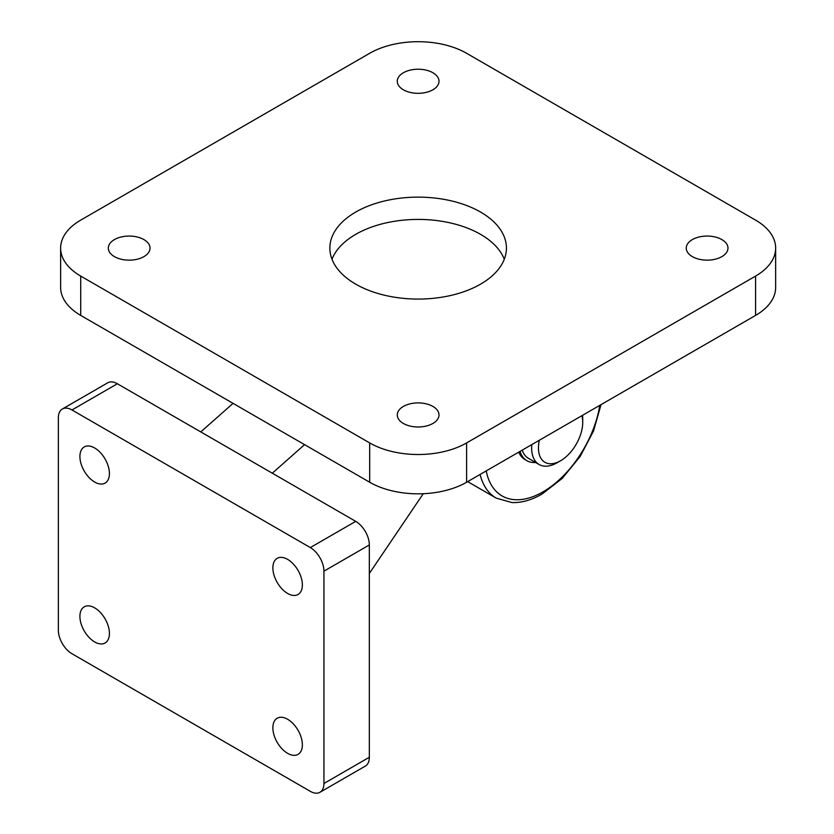 <?xml version="1.0" encoding="UTF-8"?>
<svg xmlns="http://www.w3.org/2000/svg" width="834" height="834" viewBox="0 0 834 834"><rect width="100%" height="100%" fill="white"/><g stroke="black" fill="none" stroke-linecap="round" stroke-linejoin="round"><path stroke-width="1.25" d="M539.348 440.248A31.296 18.067 120 0 0 546.333 462.974A31.296 18.067 120 0 0 560.584 460.754A31.296 18.067 120 0 0 582.716 422.411A31.296 18.067 120 0 0 581.819 415.728M582.559 415.301A36.112 20.85 -60 0 1 582.716 418.48L582.716 422.411M560.584 460.754L557.185 462.714A36.112 20.85 -60 0 1 540.734 465.278A36.112 20.85 -60 0 1 539.118 464.507A36.112 20.85 -60 0 1 531.8 444.605M522.209 450.141A36.112 20.85 120 0 0 528.454 458.346L539.118 464.507M403.385 89.791A20.871 12.051 180 0 1 397.276 81.273A20.871 12.051 180 0 1 410.161 70.139A20.871 12.051 180 0 1 432.898 72.756A20.871 12.051 180 0 1 439.007 81.273A20.871 12.051 180 0 1 426.132 92.397A20.871 12.051 180 0 1 403.385 89.791M692.356 256.622A20.871 12.051 180 0 1 686.246 248.105A20.871 12.051 180 0 1 699.132 236.981A20.871 12.051 180 0 1 721.869 239.587A20.871 12.051 180 0 1 727.978 248.105A20.871 12.051 180 0 1 715.103 259.238A20.871 12.051 180 0 1 692.356 256.622M114.414 256.622A20.871 12.051 180 0 1 108.305 248.105A20.871 12.051 180 0 1 121.18 236.981A20.871 12.051 180 0 1 143.928 239.587A20.871 12.051 180 0 1 150.037 248.105A20.871 12.051 180 0 1 137.151 259.238A20.871 12.051 180 0 1 114.414 256.622M403.385 423.463A20.871 12.051 180 0 1 397.276 414.946A20.871 12.051 180 0 1 410.161 403.812A20.871 12.051 180 0 1 432.898 406.429A20.871 12.051 180 0 1 439.007 414.946A20.871 12.051 180 0 1 426.132 426.07A20.871 12.051 180 0 1 403.385 423.463M480.572 212.065A88.279 50.968 0 0 0 384.359 201.015A88.279 50.968 0 0 0 329.857 248.105A88.279 50.968 0 0 0 355.722 284.144A88.279 50.968 0 0 0 451.924 295.194A88.279 50.968 0 0 0 506.426 248.105A88.279 50.968 0 0 0 480.572 212.065M504.289 259.249A88.279 50.968 0 0 0 480.572 234.344A88.279 50.968 0 0 0 393.533 221.437A88.279 50.968 0 0 0 331.995 259.249M775.651 248.105L775.651 287.428A68.544 39.573 180 0 1 755.583 315.408L755.583 276.085A68.544 39.573 0 0 0 775.651 248.105A68.544 39.573 0 0 0 755.583 220.124L466.602 53.293A68.544 39.573 0 0 0 369.681 53.293L80.71 220.124A68.544 39.573 0 0 0 60.632 248.105A68.544 39.573 0 0 0 80.71 276.085L369.681 442.927A68.544 39.573 0 0 0 466.602 442.927L755.583 276.085M466.602 442.927L466.602 482.24L755.583 315.408M466.602 482.24A68.544 39.573 180 0 1 369.681 482.24L369.681 442.927M80.71 276.085L80.71 315.408L369.681 482.24M80.71 315.408A68.544 39.573 180 0 1 60.632 287.428L60.632 248.105M535.595 462.474A38.927 22.476 -60 0 1 526.932 460.712L524.951 459.565A38.927 22.476 -60 0 1 522.678 457.897A38.927 22.476 -60 0 1 518.738 452.143M526.932 460.712A38.927 22.476 -60 0 1 524.659 459.044A38.927 22.476 -60 0 1 520.041 451.392M287.615 719.262A20.871 12.051 60 0 1 301.251 737.652A20.871 12.051 60 0 1 298.051 754.374A20.871 12.051 60 0 1 287.615 753.342A20.871 12.051 60 0 1 273.99 734.952A20.871 12.051 60 0 1 277.18 718.23A20.871 12.051 60 0 1 287.615 719.262M94.669 607.861A20.871 12.051 60 0 1 108.295 626.251A20.871 12.051 60 0 1 105.105 642.972A20.871 12.051 60 0 1 94.669 641.94A20.871 12.051 60 0 1 81.034 623.551A20.871 12.051 60 0 1 84.234 606.829A20.871 12.051 60 0 1 94.669 607.861M287.615 559.374A20.871 12.051 60 0 1 301.251 577.764A20.871 12.051 60 0 1 298.051 594.475A20.871 12.051 60 0 1 287.615 593.443A20.871 12.051 60 0 1 273.99 575.053A20.871 12.051 60 0 1 277.18 558.342A20.871 12.051 60 0 1 287.615 559.374M94.669 447.973A20.871 12.051 60 0 1 108.295 466.362A20.871 12.051 60 0 1 105.105 483.084A20.871 12.051 60 0 1 94.669 482.052A20.871 12.051 60 0 1 81.034 463.662A20.871 12.051 60 0 1 84.234 446.941A20.871 12.051 60 0 1 94.669 447.973M233.061 403.364L200.785 431.918L355.722 521.365A19.265 11.123 60 0 1 369.337 544.956L369.337 757.272A19.265 11.123 60 0 1 365.344 766.092L319.943 792.3A19.265 11.123 -120 0 0 323.936 783.48L369.337 757.272M423.255 493.718L369.337 573.458M304.566 444.647L272.291 473.201M71.964 409.963A19.265 11.123 -120 0 0 62.331 409.014L107.732 382.796A19.265 11.123 60 0 1 117.365 383.755L71.964 409.963L310.321 547.573L355.722 521.365M117.365 383.755L200.785 431.918M369.337 544.956L323.936 571.165L323.936 783.48M319.943 792.3A19.265 11.123 -120 0 1 310.321 791.341L71.964 653.731A19.265 11.123 -120 0 1 58.349 630.15L58.349 417.824A19.265 11.123 -120 0 1 62.331 409.014M323.936 571.165A19.265 11.123 -120 0 0 310.321 547.573M486.232 470.908A81.857 47.267 120 0 0 542.997 491.872A81.857 47.267 120 0 0 599.75 405.366M467.666 481.635L496.251 498.138A86.673 50.04 -60 0 1 480.103 474.452M496.251 498.138L512.024 502.579C521.677 502.881 531.665 500.056 541.996 494.082L562.324 478.32L580.141 456.479L593.537 430.98L601.033 404.636"/></g></svg>

